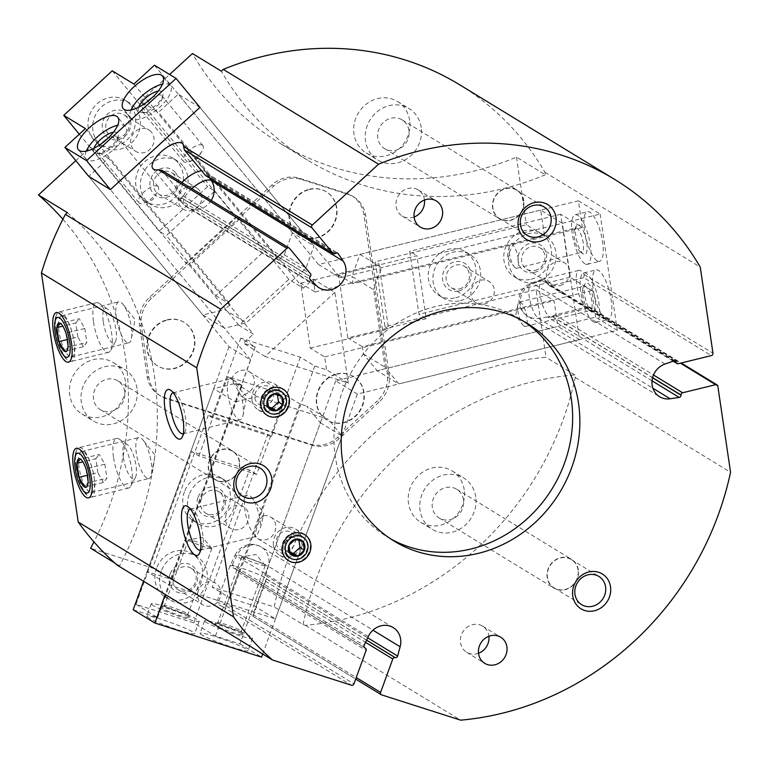 <?xml version="1.0" encoding="UTF-8"?>
<svg xmlns="http://www.w3.org/2000/svg" width="769" height="769" viewBox="0 0 769 769"><rect width="100%" height="100%" fill="white"/><g stroke="black" fill="none" stroke-linecap="round" stroke-linejoin="round"><path stroke-width="0.58" stroke-dasharray="3.85 2.88" d="M579.538 339.638L357.364 394.093L335.697 380.866L557.871 326.412L579.538 339.638L562.36 223.308L540.694 210.072L544.481 235.766L526.429 224.74L375.397 261.758L384.99 326.71L536.022 289.692L546 357.287A296.027 269.39 -58.6 0 0 274.168 606.952L212.177 587.131L267.862 434.293L208.293 415.241L211.898 417.442L271.467 436.494L267.862 434.293M334.871 292.364L265.103 356.441L348.261 383.029L334.871 292.364L313.204 279.128L303.313 288.221L288.865 279.397L238.89 325.297L253.328 334.121L108.516 158.222L88.752 176.38L229.008 346.742L250.675 359.979L110.419 189.607L224.51 328.19L246.311 322.845L305.985 268.045L314.021 245.984L199.93 107.391L178.254 94.164L158.491 112.322L140.439 101.297L235.785 217.108L185.81 263.017L90.454 147.196L75.804 160.654M379.002 402.11L339.379 438.503A29.607 26.944 -58.6 0 1 312.003 445.213L166.229 398.592A29.607 26.944 -58.6 0 1 160.894 396.15A29.607 26.944 -58.6 0 1 148.946 377.598L141.342 326.104A29.607 26.944 -58.6 0 1 151.435 298.401L273.745 186.069A29.607 26.944 -58.6 0 1 301.112 179.36L348.338 194.461A29.607 26.944 -58.6 0 1 353.673 196.902A29.607 26.944 -58.6 0 1 365.621 215.455L389.095 374.407A29.607 26.944 -58.6 0 1 379.002 402.11L377.195 401.005L337.572 437.398A29.607 26.944 -58.6 0 1 310.205 444.107L164.422 397.486A29.607 26.944 -58.6 0 1 159.087 395.045A29.607 26.944 -58.6 0 1 147.139 376.493L139.535 324.999A29.607 26.944 -58.6 0 1 149.628 297.295L271.938 184.964A29.607 26.944 -58.6 0 1 299.314 178.254L346.531 193.355A29.607 26.944 -58.6 0 1 351.866 195.797A29.607 26.944 -58.6 0 1 363.814 214.349L387.288 373.301A29.607 26.944 -58.6 0 1 377.195 401.005M208.293 415.241L152.608 568.08L90.617 548.259M62.885 219.242A296.027 269.39 -58.6 0 1 93.933 541.895M140.439 101.297L169.622 74.487M459.516 84.686A296.027 269.39 -58.6 0 1 544.961 172.266L545.336 174.784L516.451 157.145A296.027 269.39 -58.6 0 1 278.686 142.476A296.027 269.39 -58.6 0 1 192.442 53.522M516.451 157.145L526.429 224.74M348.261 383.029L326.594 369.802L314.8 366.034L300.352 357.21L240.784 338.158L255.231 346.982L170.67 579.105L147.11 571.569L168.776 584.805L275.465 618.92L253.789 605.693L230.229 598.157L212.177 587.131M303.053 624.601A296.027 269.39 -58.6 0 1 574.895 374.926L575.26 377.454A296.027 269.39 -58.6 0 1 305.37 625.341L303.053 624.601L274.168 606.952M305.37 625.341L460.66 720.159M364.833 647.863L235.9 569.137L238.505 572.54L226.326 605.972L222.702 606.616A19.398 1.74 -160 0 1 216.531 602.944A19.398 1.74 -160 0 1 235.352 607.943A19.398 1.74 -160 0 1 252.982 616.219A19.398 1.74 -160 0 1 252.934 616.286L355.682 679.085M67.345 212.6A296.027 269.39 -58.6 0 1 119.512 565.897L117.196 565.157M119.512 565.897L114.754 562.995M170.67 579.105L152.608 568.08M313.204 279.128L315.098 291.989L300.66 283.175L310.253 348.126L324.691 356.941L326.594 369.802M384.99 326.71L388.595 328.921L379.002 263.969L375.397 261.758M544.961 172.266L700.251 267.083M652.035 380.838L547.403 316.943L550.642 317.174L555.016 314.867L588.054 306.764L589.083 307.542A19.398 5.931 76.2 0 1 588.208 308.023A19.398 5.931 76.2 0 1 577.827 290.605A19.398 5.931 76.2 0 1 578.97 270.352A19.398 5.931 76.2 0 1 584.219 274.581L583.767 277.686L711.363 355.595M575.26 377.454L730.55 472.272M574.895 374.926L546 357.287M536.022 289.692L554.074 300.717L557.871 326.412M231.546 379.425L232.238 379.117C234.708 383.491 238.88 388.528 244.763 394.228A12.554 11.42 121.4 0 0 254.27 379.559A12.554 11.42 121.4 0 0 249.204 371.687A12.554 11.42 121.4 0 0 231.546 379.425L241.149 395.862A21.099 6.45 76.2 0 1 243.023 415.433A21.099 6.45 76.2 0 1 240.389 419.749A21.099 6.45 76.2 0 1 238.323 419.297A21.099 6.45 76.2 0 1 228.422 397.727A21.099 6.45 76.2 0 1 230.344 378.761A21.099 6.45 76.2 0 1 232.238 379.117M285.789 398.803A12.554 11.42 121.4 0 0 280.723 390.94A12.554 11.42 121.4 0 0 264.44 395.699A12.554 11.42 121.4 0 0 267.641 412.367A12.554 11.42 121.4 0 0 280.474 411.415A12.554 11.42 121.4 0 0 285.789 398.803M244.763 394.228L242.158 396.804L241.149 395.862M262.719 515.816C258.48 521.372 256.019 527.938 255.337 535.522L254.645 535.839A12.554 11.42 121.4 0 0 257.596 538.531A12.554 11.42 121.4 0 0 270.419 537.579A12.554 11.42 121.4 0 0 275.735 524.967A12.554 11.42 121.4 0 0 270.669 517.104A12.554 11.42 121.4 0 0 262.719 515.816L263.113 516.778L260.576 527.409L256.279 536.426L254.645 535.839M307.264 544.221A12.554 11.42 121.4 0 0 302.198 536.358A12.554 11.42 121.4 0 0 285.914 541.116A12.554 11.42 121.4 0 0 289.115 557.775A12.554 11.42 121.4 0 0 301.948 556.833A12.554 11.42 121.4 0 0 307.264 544.221M211.244 200.459A18.369 16.716 -58.6 0 1 207.736 204.717A18.369 16.716 -58.6 0 1 187.434 207.37A18.369 16.716 -58.6 0 1 184.627 205.169L178.331 198.911L181.446 197.969L310.186 276.59M161.557 170.112L182.887 195.855L181.446 197.969M206.794 174.784A19.398 7.671 -39.5 0 0 206.207 172.371L206.784 174.88L205.265 175.294M364.544 647.642L236.948 569.704M364.65 647.738L236.285 569.348L232.373 564.898L364.189 645.383M232.373 564.898L236.448 556.093A18.369 16.716 -58.6 0 1 258.076 545.577A18.369 16.716 -58.6 0 1 261.383 547.095A18.369 16.716 -58.6 0 1 268.323 566.292L265.805 575.587L266.507 579.019L366.611 640.144M236.439 569.435A19.398 1.74 -160 0 1 230.104 565.686A19.398 1.74 -160 0 1 248.925 570.694A19.398 1.74 -160 0 1 266.555 578.951L366.582 640.202M381.684 694.897L252.934 616.286L253.001 614.508L265.18 581.076L266.468 579.067M589.15 306.812L589.083 307.542L717.833 386.163M547.403 316.943L538.338 318.289A18.369 16.716 -58.6 0 1 527.755 316.213A18.369 16.716 -58.6 0 1 520.344 304.697A18.369 16.716 -58.6 0 1 533.205 283.54L542.02 280.493L545.327 281.704L547.393 283.607L674.019 360.93M583.767 277.686L550.729 285.78L549.124 285.424L547.393 283.607M108.516 158.222L90.454 147.196M125.424 381.405A30.116 27.405 121.4 0 0 113.264 362.535A30.116 27.405 121.4 0 0 74.189 373.955A30.116 27.405 121.4 0 0 81.879 413.933A30.116 27.405 121.4 0 0 112.659 411.655A30.116 27.405 121.4 0 0 125.424 381.405M545.336 174.784A296.027 269.39 -58.6 0 1 307.581 160.115A296.027 269.39 -58.6 0 1 221.337 71.171M409.656 120.377A30.116 27.405 121.4 0 0 397.506 101.498A30.116 27.405 121.4 0 0 358.421 112.918A30.116 27.405 121.4 0 0 366.121 152.896A30.116 27.405 121.4 0 0 396.891 150.628A30.116 27.405 121.4 0 0 409.656 120.377M464.197 489.728A30.116 27.405 121.4 0 0 452.047 470.859A30.116 27.405 121.4 0 0 412.963 482.278A30.116 27.405 121.4 0 0 420.662 522.257A30.116 27.405 121.4 0 0 451.432 519.979A30.116 27.405 121.4 0 0 464.197 489.728M136.978 388.46A30.116 27.405 121.4 0 0 124.818 369.591A30.116 27.405 121.4 0 0 85.744 381.011A30.116 27.405 121.4 0 0 93.434 420.989A30.116 27.405 121.4 0 0 124.213 418.711A30.116 27.405 121.4 0 0 136.978 388.46M124.703 391.469A16.841 15.332 121.4 0 0 117.907 380.915A16.841 15.332 121.4 0 0 96.048 387.297A16.841 15.332 121.4 0 0 100.355 409.666A16.841 15.332 121.4 0 0 117.57 408.387A16.841 15.332 121.4 0 0 124.703 391.469M239.543 461.592A16.841 15.332 121.4 0 0 232.747 451.038A16.841 15.332 121.4 0 0 210.889 457.42A16.841 15.332 121.4 0 0 215.195 479.789A16.841 15.332 121.4 0 0 232.401 478.51A16.841 15.332 121.4 0 0 239.543 461.592M239.274 461.66A16.543 15.063 121.4 0 0 232.594 451.288A16.543 15.063 121.4 0 0 211.119 457.565A16.543 15.063 121.4 0 0 215.349 479.539A16.543 15.063 121.4 0 0 232.257 478.289A16.543 15.063 121.4 0 0 239.274 461.66M421.21 127.433A30.116 27.405 121.4 0 0 409.06 108.554A30.116 27.405 121.4 0 0 369.976 119.974A30.116 27.405 121.4 0 0 377.675 159.962A30.116 27.405 121.4 0 0 408.454 157.683A30.116 27.405 121.4 0 0 421.21 127.433M408.945 130.442A16.841 15.332 121.4 0 0 402.139 119.877A16.841 15.332 121.4 0 0 380.28 126.27A16.841 15.332 121.4 0 0 384.587 148.628A16.841 15.332 121.4 0 0 401.803 147.36A16.841 15.332 121.4 0 0 408.945 130.442M523.785 200.565A16.841 15.332 121.4 0 0 516.979 190.001A16.841 15.332 121.4 0 0 495.121 196.393A16.841 15.332 121.4 0 0 499.427 218.752A16.841 15.332 121.4 0 0 516.643 217.483A16.841 15.332 121.4 0 0 523.785 200.565M523.506 200.632A16.543 15.063 121.4 0 0 516.826 190.26A16.543 15.063 121.4 0 0 495.351 196.537A16.543 15.063 121.4 0 0 499.581 218.502A16.543 15.063 121.4 0 0 516.489 217.252A16.543 15.063 121.4 0 0 523.506 200.632M475.751 496.784A30.116 27.405 121.4 0 0 463.601 477.914A30.116 27.405 121.4 0 0 424.517 489.334A30.116 27.405 121.4 0 0 432.216 529.312A30.116 27.405 121.4 0 0 462.996 527.034A30.116 27.405 121.4 0 0 475.751 496.784M463.486 499.792A16.841 15.332 121.4 0 0 456.68 489.238A16.841 15.332 121.4 0 0 434.821 495.621A16.841 15.332 121.4 0 0 439.128 517.989A16.841 15.332 121.4 0 0 456.344 516.71A16.841 15.332 121.4 0 0 463.486 499.792M578.326 569.916A16.841 15.332 121.4 0 0 571.521 559.361A16.841 15.332 121.4 0 0 549.662 565.744A16.841 15.332 121.4 0 0 553.968 588.112A16.841 15.332 121.4 0 0 571.184 586.834A16.841 15.332 121.4 0 0 578.326 569.916M578.048 569.983A16.543 15.063 121.4 0 0 571.367 559.611A16.543 15.063 121.4 0 0 549.893 565.888A16.543 15.063 121.4 0 0 554.122 587.862A16.543 15.063 121.4 0 0 571.031 586.603A16.543 15.063 121.4 0 0 578.048 569.983M552.325 316.511A19.398 5.931 76.2 0 1 551.392 317.049A19.398 5.931 76.2 0 1 551.219 317.088A19.398 5.931 76.2 0 1 541.011 299.622A19.398 5.931 76.2 0 1 541.991 279.426A19.398 5.931 76.2 0 1 542.155 279.378A19.398 5.931 76.2 0 1 547.49 283.742M368.264 636.578L236.448 556.093A18.293 1.644 -160 0 1 235.199 554.92L230.114 565.676A19.398 1.74 -160 0 1 230.114 565.676L216.531 602.944M252.982 616.219L266.555 578.961A19.398 1.74 -160 0 1 266.555 578.961A19.398 1.74 -160 0 1 266.487 579.047M206.207 172.371A19.398 7.671 -39.5 0 0 206.025 172.121A19.398 7.671 -39.5 0 0 201.574 170.814M181.888 182.532A19.398 7.671 -39.5 0 0 176.082 196.777A19.398 7.671 -39.5 0 0 176.284 196.999A19.398 7.671 -39.5 0 0 181.58 197.941M414.097 217.021A15.313 13.938 -58.6 0 1 402.283 216.07A15.313 13.938 -58.6 0 1 396.285 200.969A15.313 13.938 -58.6 0 1 408.118 188.463A15.313 13.938 -58.6 0 1 418.24 189.933A15.313 13.938 -58.6 0 1 424.488 200.007M478.52 653.266A15.313 13.938 -58.6 0 1 466.706 652.314A15.313 13.938 -58.6 0 1 460.708 637.213A15.313 13.938 -58.6 0 1 472.541 624.707A15.313 13.938 -58.6 0 1 482.663 626.177A15.313 13.938 -58.6 0 1 488.901 636.251M190.433 509.097A21.099 6.45 76.2 0 1 192.529 509.722A21.099 6.45 76.2 0 1 201.536 528.092A21.099 6.45 76.2 0 1 202.045 548.537A21.099 6.45 76.2 0 1 200.478 550.066M255.337 535.522A21.099 6.45 76.2 0 1 245.561 513.836A21.099 6.45 76.2 0 1 247.522 495.101A21.099 6.45 76.2 0 1 249.589 495.553A21.099 6.45 76.2 0 1 251.857 497.706A21.099 6.45 76.2 0 1 260.576 527.409M173.256 392.767A21.099 6.45 76.2 0 1 175.351 393.392A21.099 6.45 76.2 0 1 184.358 411.761A21.099 6.45 76.2 0 1 184.868 432.207A21.099 6.45 76.2 0 1 183.301 433.735M69.479 356.383A21.099 6.45 76.2 0 1 59.578 334.813A21.099 6.45 76.2 0 1 61.501 315.848A21.099 6.45 76.2 0 1 63.779 316.444A21.099 6.45 76.2 0 1 72.786 334.803A21.099 6.45 76.2 0 1 73.286 355.259A21.099 6.45 76.2 0 1 71.546 356.835A21.099 6.45 76.2 0 1 69.479 356.383M126.75 342.34A21.099 6.45 76.2 0 1 116.85 320.779A21.099 6.45 76.2 0 1 118.772 301.813A21.099 6.45 76.2 0 1 120.829 302.265A21.099 6.45 76.2 0 1 123.098 304.418A21.099 6.45 76.2 0 1 131.451 338.485A21.099 6.45 76.2 0 1 128.817 342.801A21.099 6.45 76.2 0 1 126.75 342.34M89.521 492.102A21.099 6.45 76.2 0 1 79.62 470.532A21.099 6.45 76.2 0 1 81.543 451.576A21.099 6.45 76.2 0 1 83.821 452.162A21.099 6.45 76.2 0 1 92.828 470.532A21.099 6.45 76.2 0 1 93.328 490.978A21.099 6.45 76.2 0 1 91.588 492.554A21.099 6.45 76.2 0 1 89.521 492.102M146.792 478.068A21.099 6.45 76.2 0 1 136.892 456.498A21.099 6.45 76.2 0 1 138.814 437.532A21.099 6.45 76.2 0 1 140.871 437.984A21.099 6.45 76.2 0 1 143.14 440.137A21.099 6.45 76.2 0 1 151.493 474.204A21.099 6.45 76.2 0 1 148.859 478.52A21.099 6.45 76.2 0 1 146.792 478.068M390.469 538.771A127.596 116.119 -58.6 0 1 386.817 536.637A127.596 116.119 -58.6 0 1 336.851 410.79A127.596 116.119 -58.6 0 1 435.417 306.562A127.596 116.119 -58.6 0 1 519.806 318.837A127.596 116.119 -58.6 0 1 523.372 321.115M357.364 394.093L275.465 618.92M250.675 359.979L168.776 584.805M540.694 210.072L318.52 264.536L340.186 277.763L199.93 107.391M340.186 277.763L562.36 223.308M318.52 264.536L178.254 94.164M303.313 288.221L158.491 112.322M315.098 291.989L544.481 235.766M300.66 283.175L379.002 263.969M324.691 356.941L554.074 300.717M310.253 348.126L388.595 328.921M314.8 366.034L230.229 598.157M335.697 380.866L253.789 605.693M288.865 279.397L239.399 219.319L235.785 217.108M238.89 325.297L189.424 265.218L185.81 263.017M229.008 346.742L147.11 571.569M255.231 346.982L243.437 343.205L253.328 334.121M239.399 219.319L189.424 265.218M265.103 356.441L243.437 343.205M300.352 357.21L271.467 436.494M240.784 338.158L211.898 417.442M336.524 373.974A25.521 23.224 -58.6 0 1 353.404 376.435A25.521 23.224 -58.6 0 1 359.921 410.31A25.521 23.224 -58.6 0 1 326.806 419.989A25.521 23.224 -58.6 0 1 316.809 394.824A25.521 23.224 -58.6 0 1 336.524 373.974M309.253 189.27A25.521 23.224 -58.6 0 1 326.133 191.731A25.521 23.224 -58.6 0 1 332.65 225.615A25.521 23.224 -58.6 0 1 299.526 235.285A25.521 23.224 -58.6 0 1 289.538 210.12A25.521 23.224 -58.6 0 1 309.253 189.27M167.133 319.798A25.521 23.224 -58.6 0 1 184.012 322.259A25.521 23.224 -58.6 0 1 190.529 356.143A25.521 23.224 -58.6 0 1 157.414 365.813A25.521 23.224 -58.6 0 1 147.417 340.648A25.521 23.224 -58.6 0 1 167.133 319.798M167.498 320.019A25.521 23.224 -58.6 0 1 184.377 322.48A25.521 23.224 -58.6 0 1 190.895 356.364A25.521 23.224 -58.6 0 1 157.78 366.034A25.521 23.224 -58.6 0 1 147.783 340.869A25.521 23.224 -58.6 0 1 167.498 320.019M309.609 189.491A25.521 23.224 -58.6 0 1 326.489 191.952A25.521 23.224 -58.6 0 1 333.015 225.836A25.521 23.224 -58.6 0 1 299.891 235.506A25.521 23.224 -58.6 0 1 289.894 210.341A25.521 23.224 -58.6 0 1 309.609 189.491M336.889 374.195A25.521 23.224 -58.6 0 1 353.769 376.656A25.521 23.224 -58.6 0 1 360.286 410.531A25.521 23.224 -58.6 0 1 327.161 420.21A25.521 23.224 -58.6 0 1 317.174 395.045A25.521 23.224 -58.6 0 1 336.889 374.195M595.629 317.155L591.688 290.49L570.021 277.263L560.716 214.253L582.383 227.48L578.451 200.824L359.969 254.376L351.933 276.436L373.599 289.663L385.048 367.217L398.813 383.933L617.296 330.382L595.629 317.155L377.146 370.706L398.813 383.933M582.383 227.48L353 283.703L351.933 276.436M359.969 254.376L381.635 267.602L373.599 289.663M578.451 200.824L600.118 214.051L381.635 267.602M600.118 214.051L617.296 330.382M591.688 290.49L362.305 346.723L363.381 353.99L377.146 370.706M426.209 318.693L347.867 337.899L338.562 274.889L416.904 255.683L426.209 318.693L418.99 314.281L409.685 251.271L416.904 255.683M570.021 277.263L418.99 314.281M362.305 346.723L347.867 337.899M338.562 274.889L353 283.703M560.716 214.253L409.685 251.271M363.381 353.99L385.048 367.217M455.671 297.757A25.521 23.224 121.4 0 0 475.386 276.907A25.521 23.224 121.4 0 0 465.399 251.742A25.521 23.224 121.4 0 0 432.274 261.422A25.521 23.224 121.4 0 0 438.801 295.306A25.521 23.224 121.4 0 0 455.671 297.757M531.187 279.243A25.521 23.224 121.4 0 0 550.902 258.403A25.521 23.224 121.4 0 0 540.915 233.228A25.521 23.224 121.4 0 0 507.79 242.908A25.521 23.224 121.4 0 0 514.317 276.792A25.521 23.224 121.4 0 0 531.187 279.243M597.157 260.758A25.521 7.805 76.2 0 1 585.18 234.67A25.521 7.805 76.2 0 1 587.506 211.735A25.521 7.805 76.2 0 1 601.156 234.66A25.521 7.805 76.2 0 1 599.657 261.306A25.521 7.805 76.2 0 1 597.157 260.758M605.741 318.924A25.521 7.805 76.2 0 1 593.774 292.835A25.521 7.805 76.2 0 1 596.09 269.9A25.521 7.805 76.2 0 1 609.74 292.826A25.521 7.805 76.2 0 1 608.241 319.471A25.521 7.805 76.2 0 1 605.741 318.924M524.16 326.152A12.554 3.835 76.2 0 1 522.814 324.874A12.554 3.835 76.2 0 1 517.845 304.611A12.554 3.835 76.2 0 1 519.411 302.044A12.554 3.835 76.2 0 1 526.131 313.319A12.554 3.835 76.2 0 1 525.39 326.431A12.554 3.835 76.2 0 1 524.16 326.152M589.102 310.234A12.554 3.835 76.2 0 1 588.977 310.157A12.554 3.835 76.2 0 1 583.613 299.228A12.554 3.835 76.2 0 1 583.315 287.068A12.554 3.835 76.2 0 1 584.353 286.126A12.554 3.835 76.2 0 1 591.073 297.401A12.554 3.835 76.2 0 1 590.332 310.513A12.554 3.835 76.2 0 1 589.102 310.234M592.043 312.233A15.313 4.681 76.2 0 1 591.89 312.137A15.313 4.681 76.2 0 1 585.353 298.805A15.313 4.681 76.2 0 1 584.988 283.963A15.313 4.681 76.2 0 1 594.389 296.363A15.313 4.681 76.2 0 1 592.043 312.233M593.476 321.932A25.521 7.805 76.2 0 1 581.499 295.844A25.521 7.805 76.2 0 1 583.825 272.908A25.521 7.805 76.2 0 1 597.475 295.834A25.521 7.805 76.2 0 1 595.975 322.48A25.521 7.805 76.2 0 1 593.476 321.932M515.576 267.987A12.554 3.835 76.2 0 1 514.221 266.708A12.554 3.835 76.2 0 1 509.261 246.445A12.554 3.835 76.2 0 1 510.827 243.879A12.554 3.835 76.2 0 1 517.537 255.154A12.554 3.835 76.2 0 1 516.797 268.256A12.554 3.835 76.2 0 1 515.576 267.987M580.508 252.069A12.554 3.835 76.2 0 1 580.384 251.992A12.554 3.835 76.2 0 1 575.029 241.062A12.554 3.835 76.2 0 1 574.731 228.902A12.554 3.835 76.2 0 1 575.77 227.96A12.554 3.835 76.2 0 1 582.479 239.236A12.554 3.835 76.2 0 1 581.739 252.338A12.554 3.835 76.2 0 1 580.508 252.069M583.45 254.068A15.313 4.681 76.2 0 1 583.296 253.972A15.313 4.681 76.2 0 1 576.76 240.639A15.313 4.681 76.2 0 1 576.394 225.798A15.313 4.681 76.2 0 1 585.805 238.198A15.313 4.681 76.2 0 1 583.45 254.068M584.882 263.767A25.521 7.805 76.2 0 1 572.915 237.679A25.521 7.805 76.2 0 1 575.231 214.743A25.521 7.805 76.2 0 1 588.881 237.669A25.521 7.805 76.2 0 1 587.381 264.315A25.521 7.805 76.2 0 1 584.882 263.767M535.887 282.117A25.521 23.224 121.4 0 0 555.603 261.268A25.521 23.224 121.4 0 0 545.606 236.102A25.521 23.224 121.4 0 0 512.49 245.772A25.521 23.224 121.4 0 0 519.008 279.656A25.521 23.224 121.4 0 0 535.887 282.117M534.455 272.418A15.313 13.938 121.4 0 0 543.5 247.599A15.313 13.938 121.4 0 0 518.969 253.616A15.313 13.938 121.4 0 0 534.455 272.418M535.041 270.39A12.554 11.42 121.4 0 0 544.74 260.143A12.554 11.42 121.4 0 0 539.828 247.762A12.554 11.42 121.4 0 0 523.535 252.52A12.554 11.42 121.4 0 0 526.746 269.188A12.554 11.42 121.4 0 0 535.041 270.39M559.89 285.568A12.554 11.42 121.4 0 0 569.579 275.312A12.554 11.42 121.4 0 0 564.667 262.931A12.554 11.42 121.4 0 0 556.371 261.729A12.554 11.42 121.4 0 0 546.672 271.976A12.554 11.42 121.4 0 0 551.584 284.357A12.554 11.42 121.4 0 0 559.89 285.568M460.371 300.621A25.521 23.224 121.4 0 0 480.087 279.781A25.521 23.224 121.4 0 0 470.09 254.606A25.521 23.224 121.4 0 0 436.965 264.286A25.521 23.224 121.4 0 0 443.492 298.17A25.521 23.224 121.4 0 0 460.371 300.621M458.939 290.932A15.313 13.938 121.4 0 0 467.975 266.112A15.313 13.938 121.4 0 0 443.453 272.12A15.313 13.938 121.4 0 0 458.939 290.932M459.526 288.904A12.554 11.42 121.4 0 0 469.225 278.647A12.554 11.42 121.4 0 0 464.303 266.276A12.554 11.42 121.4 0 0 448.019 271.034A12.554 11.42 121.4 0 0 451.23 287.693A12.554 11.42 121.4 0 0 459.526 288.904M484.374 304.072A12.554 11.42 121.4 0 0 494.063 293.825A12.554 11.42 121.4 0 0 489.151 281.444A12.554 11.42 121.4 0 0 480.856 280.233A12.554 11.42 121.4 0 0 471.157 290.49A12.554 11.42 121.4 0 0 476.069 302.871A12.554 11.42 121.4 0 0 484.374 304.072M88.752 176.38L202.843 314.963L224.644 309.619L246.311 322.845M85.426 128.577L230.239 304.476L224.644 309.619M202.843 314.963L224.51 328.19M154.415 65.211L292.355 232.747L314.021 245.984M133.912 84.052L278.724 259.951L284.319 254.808L292.355 232.747M214.811 191.048L264.276 251.127L215.791 295.661L166.335 235.583L214.811 191.048L207.592 186.636L159.106 231.171L166.335 235.583M112.236 70.815L207.592 186.636M278.724 259.951L264.276 251.127M215.791 295.661L230.239 304.476M79.284 134.219L159.106 231.171M284.319 254.808L305.985 268.045M178.158 162.817A25.521 23.224 121.4 0 0 172.814 158.164A25.521 23.224 121.4 0 0 139.689 167.844A25.521 23.224 121.4 0 0 146.216 201.728A25.521 23.224 121.4 0 0 177.072 195.23A25.521 23.224 121.4 0 0 178.158 162.817M130.48 104.911A25.521 23.224 121.4 0 0 125.136 100.258A25.521 23.224 121.4 0 0 92.011 109.938A25.521 23.224 121.4 0 0 98.538 143.822A25.521 23.224 121.4 0 0 129.403 137.315A25.521 23.224 121.4 0 0 130.48 104.911M202.401 145.12A12.554 4.96 -39.5 0 0 189.434 150.263A12.554 4.96 -39.5 0 0 183.541 161.519A12.554 4.96 -39.5 0 0 189.126 161.721A12.554 4.96 -39.5 0 0 202.045 151.08A12.554 4.96 -39.5 0 0 202.92 145.572A12.554 4.96 -39.5 0 0 202.401 145.12M146.379 102.421A12.554 4.96 -39.5 0 0 142.544 111.726A12.554 4.96 -39.5 0 0 144.851 112.591A12.554 4.96 -39.5 0 0 155.386 107.573A12.554 4.96 -39.5 0 0 162.336 98.192A12.554 4.96 -39.5 0 0 161.923 95.769A12.554 4.96 -39.5 0 0 161.403 95.327A12.554 4.96 -39.5 0 0 152.06 97.75M138.699 107.17A15.313 6.056 -39.5 0 0 141.611 112.582A15.313 6.056 -39.5 0 0 154.473 106.458A15.313 6.056 -39.5 0 0 162.951 95.01A15.313 6.056 -39.5 0 0 161.817 91.511A15.313 6.056 -39.5 0 0 158.193 91.117M131.047 110.005A25.521 10.084 -39.5 0 0 130.922 118.013A25.521 10.084 -39.5 0 0 157.039 109.573A25.521 10.084 -39.5 0 0 170.324 85.57A25.521 10.084 -39.5 0 0 169.276 84.657A25.521 10.084 -39.5 0 0 162.451 84.157M157.655 186.223A12.554 4.96 -39.5 0 0 144.678 191.375A12.554 4.96 -39.5 0 0 138.795 202.632A12.554 4.96 -39.5 0 0 144.37 202.824A12.554 4.96 -39.5 0 0 157.289 192.192A12.554 4.96 -39.5 0 0 158.164 186.675A12.554 4.96 -39.5 0 0 157.655 186.223M101.623 143.534A12.554 4.96 -39.5 0 0 97.788 152.829A12.554 4.96 -39.5 0 0 100.095 153.704A12.554 4.96 -39.5 0 0 110.63 148.686A12.554 4.96 -39.5 0 0 117.58 139.304A12.554 4.96 -39.5 0 0 117.167 136.872A12.554 4.96 -39.5 0 0 116.648 136.43A12.554 4.96 -39.5 0 0 107.304 138.853M93.943 148.282A15.313 6.056 -39.5 0 0 96.856 153.694A15.313 6.056 -39.5 0 0 109.717 147.571A15.313 6.056 -39.5 0 0 118.195 136.123A15.313 6.056 -39.5 0 0 117.061 132.614A15.313 6.056 -39.5 0 0 113.447 132.23M86.291 151.118A25.521 10.084 -39.5 0 0 86.166 159.116A25.521 10.084 -39.5 0 0 112.284 150.686A25.521 10.084 -39.5 0 0 125.568 126.674A25.521 10.084 -39.5 0 0 124.52 125.77A25.521 10.084 -39.5 0 0 117.695 125.26M135.181 107.775A25.521 23.224 121.4 0 0 129.826 103.123A25.521 23.224 121.4 0 0 96.711 112.803A25.521 23.224 121.4 0 0 103.229 146.687A25.521 23.224 121.4 0 0 134.094 140.179A25.521 23.224 121.4 0 0 135.181 107.775M127.721 114.629A15.313 13.938 121.4 0 0 103.19 120.637A15.313 13.938 121.4 0 0 118.676 139.449A15.313 13.938 121.4 0 0 127.721 114.629M126.674 117.08A12.554 11.42 121.4 0 0 124.049 114.792A12.554 11.42 121.4 0 0 107.756 119.551A12.554 11.42 121.4 0 0 110.967 136.209A12.554 11.42 121.4 0 0 126.145 133.018A12.554 11.42 121.4 0 0 126.674 117.08M151.522 132.249A12.554 11.42 121.4 0 0 148.888 129.961A12.554 11.42 121.4 0 0 133.71 133.162A12.554 11.42 121.4 0 0 133.181 149.099A12.554 11.42 121.4 0 0 135.805 151.387A12.554 11.42 121.4 0 0 150.993 148.186A12.554 11.42 121.4 0 0 151.522 132.249M182.859 165.691A25.521 23.224 121.4 0 0 177.504 161.038A25.521 23.224 121.4 0 0 144.389 170.708A25.521 23.224 121.4 0 0 150.907 204.592A25.521 23.224 121.4 0 0 181.772 198.094A25.521 23.224 121.4 0 0 182.859 165.691M175.399 172.535A15.313 13.938 121.4 0 0 150.868 178.552A15.313 13.938 121.4 0 0 166.354 197.354A15.313 13.938 121.4 0 0 175.399 172.535M174.352 174.986A12.554 11.42 121.4 0 0 171.727 172.698A12.554 11.42 121.4 0 0 155.434 177.456A12.554 11.42 121.4 0 0 158.645 194.124A12.554 11.42 121.4 0 0 173.823 190.923A12.554 11.42 121.4 0 0 174.352 174.986M199.2 190.154A12.554 11.42 121.4 0 0 196.566 187.867A12.554 11.42 121.4 0 0 181.388 191.068A12.554 11.42 121.4 0 0 180.859 207.005A12.554 11.42 121.4 0 0 183.483 209.293A12.554 11.42 121.4 0 0 198.662 206.092A12.554 11.42 121.4 0 0 199.2 190.154M133.181 609.779L157.635 617.603L135.969 604.367L193.759 622.852L215.426 636.078L239.87 643.903L320.423 422.806L306.658 406.09L328.325 419.316L257.202 396.573L235.401 401.918L165.239 594.495M215.426 636.078L299.987 403.956L306.658 406.09M320.423 422.806L342.09 436.033L328.325 419.316M262.681 653.996L342.09 436.033M239.87 643.903L261.537 657.13M143.572 581.268L213.734 388.681L235.401 401.918M157.635 617.603L242.197 385.471L235.535 383.347L213.734 388.681M198.873 455.94L227.759 376.656L285.549 395.131L256.663 474.425L198.873 455.94L191.644 451.528L249.435 470.013L256.663 474.425M135.969 604.367L191.644 451.528M242.197 385.471L227.759 376.656M285.549 395.131L299.987 403.956M193.759 622.852L249.435 470.013M235.535 383.347L257.202 396.573M184.397 491.872A25.521 23.224 121.4 0 0 193.327 520.757A25.521 23.224 121.4 0 0 226.442 511.087A25.521 23.224 121.4 0 0 219.924 477.203A25.521 23.224 121.4 0 0 184.397 491.872M156.559 568.291A25.521 23.224 121.4 0 0 165.479 597.177A25.521 23.224 121.4 0 0 198.604 587.506A25.521 23.224 121.4 0 0 192.077 553.622A25.521 23.224 121.4 0 0 156.559 568.291M201.805 634.877A25.521 2.288 -160 0 1 200.055 633.252A25.521 2.288 -160 0 1 224.817 639.837A25.521 2.288 -160 0 1 248.012 650.718A25.521 2.288 -160 0 1 228.249 645.902A25.521 2.288 -160 0 1 201.805 634.877M148.465 617.815A25.521 2.288 -160 0 1 146.716 616.19A25.521 2.288 -160 0 1 171.477 622.775A25.521 2.288 -160 0 1 194.672 633.666A25.521 2.288 -160 0 1 174.909 628.84A25.521 2.288 -160 0 1 148.465 617.815M189.164 540.713A12.554 1.125 -160 0 1 188.309 539.915A12.554 1.125 -160 0 1 188.511 539.8A12.554 1.125 -160 0 1 200.478 543.154A12.554 1.125 -160 0 1 211.802 548.287A12.554 1.125 -160 0 1 211.888 548.499A12.554 1.125 -160 0 1 202.17 546.134A12.554 1.125 -160 0 1 189.164 540.713M165.229 606.424A12.554 1.125 -160 0 1 164.364 605.626A12.554 1.125 -160 0 1 164.451 605.549A12.554 1.125 -160 0 1 176.543 608.865A12.554 1.125 -160 0 1 187.934 614.104A12.554 1.125 -160 0 1 187.953 614.22A12.554 1.125 -160 0 1 178.225 611.845A12.554 1.125 -160 0 1 165.229 606.424M161.875 608.241A15.313 1.375 -160 0 1 160.932 607.174A15.313 1.375 -160 0 1 175.688 611.22A15.313 1.375 -160 0 1 189.587 617.613A15.313 1.375 -160 0 1 178.379 615.075A15.313 1.375 -160 0 1 161.875 608.241M152.993 605.395A25.521 2.288 -160 0 1 151.233 603.771A25.521 2.288 -160 0 1 175.995 610.355A25.521 2.288 -160 0 1 199.19 621.246A25.521 2.288 -160 0 1 179.427 616.421A25.521 2.288 -160 0 1 152.993 605.395M242.514 557.775A12.554 1.125 -160 0 1 241.649 556.967A12.554 1.125 -160 0 1 241.851 556.862A12.554 1.125 -160 0 1 253.828 560.207A12.554 1.125 -160 0 1 265.151 565.35A12.554 1.125 -160 0 1 265.238 565.561A12.554 1.125 -160 0 1 255.51 563.196A12.554 1.125 -160 0 1 242.514 557.775M218.569 623.486A12.554 1.125 -160 0 1 217.704 622.688A12.554 1.125 -160 0 1 217.79 622.611A12.554 1.125 -160 0 1 229.883 625.928A12.554 1.125 -160 0 1 241.283 631.166A12.554 1.125 -160 0 1 241.293 631.282A12.554 1.125 -160 0 1 231.575 628.907A12.554 1.125 -160 0 1 218.569 623.486M215.224 625.303A15.313 1.375 -160 0 1 214.272 624.236A15.313 1.375 -160 0 1 229.027 628.283A15.313 1.375 -160 0 1 242.927 634.675A15.313 1.375 -160 0 1 231.719 632.137A15.313 1.375 -160 0 1 215.224 625.303M206.332 622.457A25.521 2.288 -160 0 1 204.583 620.833A25.521 2.288 -160 0 1 229.345 627.417A25.521 2.288 -160 0 1 252.54 638.299A25.521 2.288 -160 0 1 232.776 633.483A25.521 2.288 -160 0 1 206.332 622.457M161.25 571.156A25.521 23.224 121.4 0 0 170.18 600.051A25.521 23.224 121.4 0 0 203.295 590.371A25.521 23.224 121.4 0 0 196.777 556.487A25.521 23.224 121.4 0 0 161.25 571.156M170.141 574.001A15.313 13.938 121.4 0 0 185.627 592.812A15.313 13.938 121.4 0 0 194.663 567.993A15.313 13.938 121.4 0 0 170.141 574.001M173.525 575.366A12.554 11.42 121.4 0 0 177.908 589.573A12.554 11.42 121.4 0 0 194.201 584.815A12.554 11.42 121.4 0 0 190.991 568.147A12.554 11.42 121.4 0 0 173.525 575.366M198.364 590.534A12.554 11.42 121.4 0 0 202.756 604.742A12.554 11.42 121.4 0 0 220.232 597.532A12.554 11.42 121.4 0 0 215.839 583.325A12.554 11.42 121.4 0 0 198.364 590.534M189.087 494.736A25.521 23.224 121.4 0 0 198.018 523.622A25.521 23.224 121.4 0 0 231.133 513.952A25.521 23.224 121.4 0 0 224.615 480.067A25.521 23.224 121.4 0 0 189.087 494.736M197.979 497.581A15.313 13.938 121.4 0 0 213.465 516.384A15.313 13.938 121.4 0 0 222.51 491.574A15.313 13.938 121.4 0 0 197.979 497.581M201.363 498.946A12.554 11.42 121.4 0 0 205.756 513.154A12.554 11.42 121.4 0 0 222.039 508.396A12.554 11.42 121.4 0 0 218.838 491.727A12.554 11.42 121.4 0 0 201.363 498.946M226.211 514.115A12.554 11.42 121.4 0 0 230.594 528.322A12.554 11.42 121.4 0 0 248.07 521.113A12.554 11.42 121.4 0 0 243.677 506.906A12.554 11.42 121.4 0 0 226.211 514.115M104.834 464.197L106.901 478.193L103.421 482.432L84.542 487.056L88.022 482.817L85.955 468.83L82.85 461.756L80.409 459.074L99.288 454.45L104.834 464.197L85.955 468.83M87.82 484.364L88.022 482.817L106.901 478.193M123.357 457.642A17.86 5.46 -103.8 0 0 129.029 474.848A17.86 5.46 -103.8 0 0 135.402 477.511A17.86 5.46 -103.8 0 0 134.979 460.198A17.86 5.46 -103.8 0 0 127.346 444.645A17.86 5.46 -103.8 0 0 123.357 457.642M113.562 457.718A25.521 7.805 -103.8 0 0 128.673 488.017A25.521 7.805 -103.8 0 0 130.778 486.114A25.521 7.805 -103.8 0 0 130.172 461.371A25.521 7.805 -103.8 0 0 119.272 439.166A25.521 7.805 -103.8 0 0 116.523 438.445A25.521 7.805 -103.8 0 0 113.562 457.718M76.121 466.898A25.521 7.805 -103.8 0 0 85.984 494.044A25.521 7.805 -103.8 0 0 91.223 497.197A25.521 7.805 -103.8 0 0 92.722 470.551A25.521 7.805 -103.8 0 0 79.072 447.625A25.521 7.805 -103.8 0 0 75.891 452.845A25.521 7.805 -103.8 0 0 76.121 466.898M103.421 482.432L97.874 472.675L87.522 475.213M97.874 472.675L95.808 458.689L82.889 461.852M95.808 458.689L99.288 454.45M84.792 328.478L86.859 342.474L83.379 346.713L64.5 351.337L67.98 347.098L65.913 333.102L62.808 326.037L60.367 323.355L79.245 318.722L84.792 328.478L65.913 333.102M67.778 348.645L67.98 347.098L86.859 342.474M103.315 321.913A17.86 5.46 -103.8 0 0 108.987 339.119A17.86 5.46 -103.8 0 0 115.36 341.792A17.86 5.46 -103.8 0 0 114.937 324.48A17.86 5.46 -103.8 0 0 107.304 308.927A17.86 5.46 -103.8 0 0 103.315 321.913M93.52 322A25.521 7.805 -103.8 0 0 108.631 352.298A25.521 7.805 -103.8 0 0 110.736 350.385A25.521 7.805 -103.8 0 0 110.13 325.652A25.521 7.805 -103.8 0 0 99.23 303.438A25.521 7.805 -103.8 0 0 96.481 302.726A25.521 7.805 -103.8 0 0 93.52 322M56.079 331.179A25.521 7.805 -103.8 0 0 65.942 358.325A25.521 7.805 -103.8 0 0 71.181 361.478A25.521 7.805 -103.8 0 0 72.68 334.832A25.521 7.805 -103.8 0 0 59.03 311.906A25.521 7.805 -103.8 0 0 55.849 317.126A25.521 7.805 -103.8 0 0 56.079 331.179M83.379 346.713L77.832 336.957L67.48 339.494M77.832 336.957L75.766 322.961L62.847 326.133M75.766 322.961L79.245 318.722M276.359 543.366A10.208 9.286 121.4 0 0 291.759 548.287A10.208 9.286 121.4 0 0 289.279 531.494A10.208 9.286 121.4 0 0 276.359 543.366M273.447 545.625A15.313 13.938 121.4 0 0 279.628 555.218A15.313 13.938 121.4 0 0 299.497 549.412A15.313 13.938 121.4 0 0 295.584 529.082A15.313 13.938 121.4 0 0 279.935 530.235A15.313 13.938 121.4 0 0 273.447 545.625M281.839 550.748A15.313 13.938 121.4 0 0 288.019 560.341A15.313 13.938 121.4 0 0 307.888 554.536A15.313 13.938 121.4 0 0 303.976 534.205A15.313 13.938 121.4 0 0 288.327 535.359A15.313 13.938 121.4 0 0 281.839 550.748M289.865 552.238L285.837 550.95L290.173 553.593M285.837 550.95L284.597 542.558L288.933 545.202M284.597 542.558L291.057 536.618L295.392 539.271M291.057 536.618L298.757 539.088L303.092 541.732M298.757 539.088L298.949 540.338M254.885 397.948A10.208 9.286 121.4 0 0 270.284 402.869A10.208 9.286 121.4 0 0 267.804 386.076A10.208 9.286 121.4 0 0 254.885 397.948M251.972 400.207A15.313 13.938 121.4 0 0 258.153 409.8A15.313 13.938 121.4 0 0 278.022 403.994A15.313 13.938 121.4 0 0 274.11 383.664A15.313 13.938 121.4 0 0 258.461 384.827A15.313 13.938 121.4 0 0 251.972 400.207M260.364 405.33A15.313 13.938 121.4 0 0 266.545 414.924A15.313 13.938 121.4 0 0 286.414 409.118A15.313 13.938 121.4 0 0 282.502 388.787A15.313 13.938 121.4 0 0 266.853 389.95A15.313 13.938 121.4 0 0 260.364 405.33M268.4 406.82L264.373 405.532L268.698 408.185M264.373 405.532L263.133 397.14L267.458 399.784M263.133 397.14L269.592 391.21L273.918 393.853M269.592 391.21L277.292 393.67L281.617 396.314M277.292 393.67L277.474 394.92M222.702 606.616L351.452 685.237M584.219 274.581L712.969 353.202M178.331 198.911L310.147 279.397M182.887 195.855L310.484 273.764M181.715 197.912L310.32 276.446M162.028 170.516L289.625 248.435M206.784 174.88L335.399 253.414M209.706 178.12L206.38 173.15L336.957 252.886M206.803 174.678L335.553 253.299M226.326 605.972L353.932 683.891M238.505 572.54L366.111 650.459M265.805 575.587L367.697 637.799M265.18 581.076L365.583 642.375M253.001 614.508L356.239 677.547M588.054 306.764L680.44 363.179M555.016 314.867L653.496 374.993M552.392 316.463L652.593 377.646M552.257 316.568L652.554 377.81M542.02 280.493L547.576 283.876M550.729 285.78L678.325 363.699M665.022 364.025L533.205 283.54A18.293 5.594 76.2 0 0 531.254 283.184A18.293 5.594 76.2 0 0 529.803 299.852A18.293 5.594 76.2 0 0 538.338 318.289L652.891 388.239M393.199 627.581L261.383 547.095A18.369 18.369 0 0 0 235.199 554.92A18.293 1.644 -160 0 1 249.435 558.409A18.293 1.644 -160 0 1 268.323 566.292L372.955 630.176M191.865 188.626A18.293 7.229 -39.5 0 0 184.07 204.727A18.293 7.229 -39.5 0 0 184.627 205.169L316.444 285.655M337.572 437.398L339.379 438.503M310.205 444.107L312.003 445.213M164.422 397.486L166.229 398.592M147.139 376.493L148.946 377.598M139.535 324.999L141.342 326.104M149.628 297.295L151.435 298.401M271.938 184.964L273.745 186.069M299.314 178.254L301.112 179.36M346.531 193.355L348.338 194.461M363.814 214.349L365.621 215.455M387.288 373.301L389.095 374.407M242.158 396.804L267.641 412.367M249.204 371.687L280.723 390.94M257.596 538.531L289.115 557.775M270.669 517.104L302.198 536.358M206.707 173.169L337.658 253.126M236.939 569.714L364.496 647.594M589.15 306.802L681.18 362.997M545.308 281.723L675.355 361.132M549.114 285.424L673.202 361.199M307.581 160.115L278.686 142.476M81.879 413.933L93.434 420.989M113.264 362.535L124.818 369.591M100.355 409.666L215.195 479.789M117.907 380.915L232.747 451.038M215.349 479.539L242.869 496.341M232.594 451.288L260.114 468.1M366.121 152.896L377.675 159.962M397.506 101.498L409.06 108.554M384.587 148.628L499.427 218.752M402.139 119.877L516.979 190.001M499.581 218.502L527.101 235.304M516.826 190.26L544.346 207.063M420.662 522.257L432.216 529.312M452.047 470.859L463.601 477.914M439.128 517.989L553.968 588.112M456.68 489.238L571.521 559.361M554.122 587.862L581.643 604.665M571.367 559.611L598.888 576.423M541.991 279.426L531.254 283.184A18.369 18.369 0 0 0 527.755 316.213L659.571 396.698M176.284 196.999L184.07 204.727A18.369 18.369 0 0 0 187.434 207.37L319.25 287.856M550.642 317.164L551.219 317.088M551.392 317.049L588.208 308.023M542.155 279.378L578.97 270.352M206.025 172.121L182.782 143.89M176.082 196.777L152.839 168.546M402.283 216.07L420.345 227.095M418.24 189.933L436.302 200.959M466.706 652.314L484.758 663.339M482.663 626.177L500.715 637.203M192.529 509.722L187.867 506.56M202.045 548.537L199.373 553.507M200.296 550.123L256.269 536.397M190.251 509.136L247.522 495.101M263.065 516.768L263.815 512.827L251.857 497.706M175.351 393.392L170.689 390.229M184.868 432.207L182.195 437.177M183.118 433.783L240.389 419.749M173.073 392.805L230.344 378.761M243.023 415.433L246.628 396.496L245.003 394.43M63.779 316.444L59.117 313.271M73.286 355.259L70.623 360.219M71.546 356.835L128.817 342.801M61.501 315.848L118.772 301.813M131.451 338.485L135.056 319.548L123.098 304.418M83.821 452.162L79.159 449M93.328 490.978L90.665 495.947M91.588 492.554L148.859 478.52M81.543 451.576L138.814 437.532M151.493 474.204L155.098 455.267L143.14 440.137M386.817 536.637L394.036 541.049M519.806 318.837L527.025 323.249M159.087 395.045L160.894 396.15M351.866 195.797L353.673 196.902M517.845 304.611L515.701 315.876L522.814 324.874M525.39 326.431L590.332 310.513M519.411 302.044L584.353 286.126M588.977 310.157L591.89 312.137M583.315 287.068L584.988 283.963M595.975 322.48L608.241 319.471M583.825 272.908L596.09 269.9M509.261 246.445L507.117 257.711L514.221 266.708M516.797 268.256L581.739 252.338M510.827 243.879L575.77 227.96M580.384 251.992L583.296 253.972M574.731 228.902L576.394 225.798M587.381 264.315L599.657 261.306M575.231 214.743L587.506 211.735M514.317 276.792L519.008 279.656M540.915 233.228L545.606 236.102M526.746 269.188L551.584 284.357M539.828 247.762L564.667 262.931M438.801 295.306L443.492 298.17M465.399 251.742L470.09 254.606M451.23 287.693L476.069 302.871M464.303 266.276L489.151 281.444M189.126 161.721L197.47 158.683L202.045 151.08M202.92 145.572L161.923 95.769M183.541 161.519L142.544 111.726M162.336 98.192L162.951 95.01M144.851 112.591L141.611 112.582M170.324 85.57L162.576 76.16M130.922 118.013L123.175 108.602M144.37 202.824L152.714 199.786L157.289 192.192M158.164 186.675L117.167 136.872M138.795 202.632L97.788 152.829M117.58 139.304L118.195 136.123M100.095 153.704L96.856 153.694M125.568 126.674L117.82 117.263M86.166 159.116L78.419 149.705M98.538 143.822L103.229 146.687M125.136 100.258L129.826 103.123M110.967 136.209L135.805 151.387M124.049 114.792L148.888 129.961M146.216 201.728L150.907 204.592M172.814 158.164L177.504 161.038M158.645 194.124L183.483 209.293M171.727 172.698L196.566 187.867M211.802 548.287L202.564 537.425L188.511 539.8M188.309 539.915L164.364 605.626M211.888 548.499L187.953 614.22M164.451 605.549L160.932 607.174M187.934 614.104L189.587 617.613M151.233 603.771L146.716 616.19M199.19 621.246L194.672 633.666M265.151 565.35L255.914 554.487L241.851 556.862M241.649 556.967L217.704 622.688M265.238 565.561L241.293 631.282M217.79 622.611L214.272 624.236M241.283 631.166L242.927 634.675M204.583 620.833L200.055 633.252M252.54 638.299L248.012 650.718M165.479 597.177L170.18 600.051M192.077 553.622L196.777 556.487M177.908 589.573L202.756 604.742M190.991 568.147L215.839 583.325M193.327 520.757L198.018 523.622M219.924 477.203L224.615 480.067M205.756 513.154L230.594 528.322M218.838 491.727L243.677 506.906M82.898 461.717L81.995 460.573M127.346 444.645L119.272 439.166M135.402 477.511L130.778 486.114M116.523 438.445L79.072 447.625M128.673 488.017L91.223 497.197M62.856 325.998L61.953 324.854M107.304 308.927L99.23 303.438M115.36 341.792L110.736 350.385M96.481 302.726L59.03 311.906M108.631 352.298L71.181 361.478M279.628 555.218L288.019 560.341M295.584 529.082L303.976 534.205M258.153 409.8L266.545 414.924M274.11 383.664L282.502 388.787"/><path stroke-width="1.15" d="M88.752 176.38L110.419 189.607L199.93 107.391L176.091 78.438L154.415 65.211L133.912 84.052L112.236 70.815L63.75 115.35L85.426 128.577L64.913 147.417L88.752 176.38M364.544 647.642L365.198 648.046A2.038 1.855 -58.6 0 1 366.111 650.459L353.932 683.891A2.038 1.855 -58.6 0 1 351.452 685.237L272.476 659.975L117.196 565.157A296.027 269.39 -58.6 0 1 78.207 522.016L41.43 272.966A296.027 269.39 -58.6 0 1 65.394 214.388L67.345 212.6L38.45 194.961A296.027 269.39 -58.6 0 1 62.885 219.242M93.933 541.895A296.027 269.39 -58.6 0 1 90.617 548.259L114.754 562.995M38.45 194.961L75.804 160.654M169.622 74.487L192.442 53.522L221.337 71.171L223.279 69.383A296.027 269.39 -58.6 0 1 459.516 84.686L614.806 179.504A296.027 269.39 -58.6 0 1 700.251 267.083L712.969 353.202A2.038 1.855 -58.6 0 1 711.363 355.595L678.325 363.699A2.038 1.855 -58.6 0 1 676.191 362.41L676.143 362.228A2.038 1.855 -58.6 0 0 673.836 360.988L676.191 362.41M680.44 363.179L715.66 384.683A2.038 1.855 -58.6 0 1 717.833 386.163L730.55 472.272A296.027 269.39 -58.6 0 1 460.66 720.159L381.684 694.897A2.038 1.855 -58.6 0 1 380.597 692.417L392.786 658.985A2.038 1.855 -58.6 0 1 395.083 657.601L395.256 657.639A2.038 1.855 -58.6 0 0 397.611 656.072L400.13 646.777A18.369 16.716 -58.6 0 0 393.199 627.581A18.369 16.716 -58.6 0 0 368.264 636.578L364.189 645.383A2.038 1.855 -58.6 0 0 365.035 647.969L365.198 648.046M162.028 170.516L158.193 169.738A19.398 7.671 -39.5 0 1 152.839 168.546A19.398 7.671 -39.5 0 1 162.941 150.301A19.398 7.671 -39.5 0 1 182.782 143.89A19.398 7.671 -39.5 0 1 183.551 146.446L184.406 149.965L205.65 175.64L333.294 253.587A2.038 1.855 -58.6 0 0 335.399 253.414L335.553 253.299A2.038 1.855 -58.6 0 1 338.187 253.635L343.176 261.095A18.369 16.716 -58.6 0 1 340.927 283.819A18.369 16.716 -58.6 0 1 319.25 287.856A18.369 16.716 -58.6 0 1 316.444 285.655L310.147 279.397A2.038 1.855 -58.6 0 1 310.186 276.59L310.32 276.446A2.038 1.855 -58.6 0 0 310.484 273.764L289.625 248.435A2.038 1.855 -58.6 0 0 286.943 248.349L220.684 309.215A296.027 269.39 -58.6 0 0 196.71 367.784L233.488 616.834A296.027 269.39 -58.6 0 0 272.476 659.975M184.406 149.965L312.003 227.874A2.038 1.855 -58.6 0 1 312.301 225.057L378.559 164.201A296.027 269.39 -58.6 0 1 614.806 179.504M312.003 227.874L332.862 253.212A2.038 1.855 -58.6 0 0 333.294 253.587M715.66 384.683L682.622 392.776A2.038 1.855 -58.6 0 0 680.998 394.997L681.007 395.179A2.038 1.855 -58.6 0 1 679.219 397.429L670.145 398.775A18.369 16.716 -58.6 0 1 659.571 396.698A18.369 16.716 -58.6 0 1 652.218 379.396A18.369 16.716 -58.6 0 1 665.022 364.025L673.836 360.988M442.636 310.974A127.596 116.119 -58.6 0 1 527.025 323.249A127.596 116.119 -58.6 0 1 559.63 492.66A127.596 116.119 -58.6 0 1 394.036 541.049A127.596 116.119 -58.6 0 1 344.07 415.202A127.596 116.119 -58.6 0 1 442.636 310.974M310.791 544.192A15.313 13.938 121.4 0 0 287.693 536.81A15.313 13.938 121.4 0 0 291.413 561.995A15.313 13.938 121.4 0 0 310.791 544.192M289.317 398.775A15.313 13.938 121.4 0 0 266.218 391.392A15.313 13.938 121.4 0 0 269.938 416.577A15.313 13.938 121.4 0 0 289.317 398.775M490.593 635.732A15.313 13.938 -58.6 0 1 500.715 637.203A15.313 13.938 -58.6 0 1 504.637 657.533A15.313 13.938 -58.6 0 1 484.758 663.339A15.313 13.938 -58.6 0 1 478.76 648.238A15.313 13.938 -58.6 0 1 490.593 635.732M426.17 199.488A15.313 13.938 -58.6 0 1 436.302 200.959A15.313 13.938 -58.6 0 1 440.214 221.289A15.313 13.938 -58.6 0 1 420.345 227.095A15.313 13.938 -58.6 0 1 414.347 211.994A15.313 13.938 -58.6 0 1 426.17 199.488M610.519 586.747A20.417 18.581 121.4 0 0 579.72 576.894A20.417 18.581 121.4 0 0 584.68 610.48A20.417 18.581 121.4 0 0 610.519 586.747M555.977 217.396A20.417 18.581 121.4 0 0 525.179 207.543A20.417 18.581 121.4 0 0 530.139 241.13A20.417 18.581 121.4 0 0 555.977 217.396M271.736 478.424A20.417 18.581 121.4 0 0 240.937 468.581A20.417 18.581 121.4 0 0 245.897 502.157A20.417 18.581 121.4 0 0 271.736 478.424M78.207 522.016L233.488 616.834M86.051 497.303A25.521 7.805 76.2 0 1 73.401 467.206A25.521 7.805 76.2 0 1 79.159 449A25.521 7.805 76.2 0 1 90.05 471.205A25.521 7.805 76.2 0 1 90.665 495.947A25.521 7.805 76.2 0 1 86.051 497.303M66.009 361.584A25.521 7.805 76.2 0 1 53.359 331.487A25.521 7.805 76.2 0 1 59.117 313.271A25.521 7.805 76.2 0 1 70.008 335.486A25.521 7.805 76.2 0 1 70.623 360.219A25.521 7.805 76.2 0 1 66.009 361.584M177.591 438.532A25.521 7.805 76.2 0 1 164.931 408.445A25.521 7.805 76.2 0 1 170.689 390.229A25.521 7.805 76.2 0 1 181.59 412.444A25.521 7.805 76.2 0 1 182.195 437.177A25.521 7.805 76.2 0 1 177.591 438.532M194.768 554.862A25.521 7.805 76.2 0 1 182.109 524.775A25.521 7.805 76.2 0 1 187.867 506.56A25.521 7.805 76.2 0 1 198.767 528.774A25.521 7.805 76.2 0 1 199.373 553.507A25.521 7.805 76.2 0 1 194.768 554.862M41.43 272.966L196.71 367.784M65.394 214.388L220.684 309.215M223.279 69.383L378.559 164.201M266.795 478.472A16.543 15.063 121.4 0 0 260.114 468.1A16.543 15.063 121.4 0 0 238.64 474.367A16.543 15.063 121.4 0 0 242.869 496.341A16.543 15.063 121.4 0 0 259.778 495.092A16.543 15.063 121.4 0 0 266.795 478.472M551.027 217.435A16.543 15.063 121.4 0 0 544.346 207.063A16.543 15.063 121.4 0 0 522.872 213.34A16.543 15.063 121.4 0 0 527.101 235.304A16.543 15.063 121.4 0 0 544.019 234.055A16.543 15.063 121.4 0 0 551.027 217.435M605.568 586.785A16.543 15.063 121.4 0 0 598.888 576.423A16.543 15.063 121.4 0 0 577.413 582.691A16.543 15.063 121.4 0 0 581.643 604.665A16.543 15.063 121.4 0 0 598.561 603.415A16.543 15.063 121.4 0 0 605.568 586.785M201.574 170.814A19.398 7.671 -39.5 0 0 181.888 182.532M424.488 200.007A15.313 13.938 -58.6 0 1 414.097 217.021M488.901 636.251A15.313 13.938 -58.6 0 1 478.52 653.266M200.478 550.066A21.099 6.45 76.2 0 1 200.296 550.123A21.099 6.45 76.2 0 1 198.239 549.662A21.099 6.45 76.2 0 1 188.338 528.101A21.099 6.45 76.2 0 1 190.251 509.136A21.099 6.45 76.2 0 1 190.433 509.097M183.301 433.735A21.099 6.45 76.2 0 1 183.118 433.783A21.099 6.45 76.2 0 1 181.061 433.332A21.099 6.45 76.2 0 1 171.16 411.771A21.099 6.45 76.2 0 1 173.073 392.805A21.099 6.45 76.2 0 1 173.256 392.767M523.372 321.115A127.596 116.119 -58.6 0 1 552.411 488.257A127.596 116.119 -58.6 0 1 390.469 538.771M64.913 147.417L86.58 160.654L110.419 189.607M86.58 160.654L176.091 78.438M63.75 115.35L79.284 134.219M116.773 116.359A25.521 10.084 -39.5 0 0 90.386 126.818A25.521 10.084 -39.5 0 0 78.419 149.705A25.521 10.084 -39.5 0 0 104.536 141.275A25.521 10.084 -39.5 0 0 117.82 117.263A25.521 10.084 -39.5 0 0 116.773 116.359M161.528 75.247A25.521 10.084 -39.5 0 0 135.142 85.715A25.521 10.084 -39.5 0 0 123.175 108.602A25.521 10.084 -39.5 0 0 149.292 100.162A25.521 10.084 -39.5 0 0 162.576 76.16A25.521 10.084 -39.5 0 0 161.528 75.247M152.06 97.75A12.554 4.96 -39.5 0 0 146.379 102.421M158.193 91.117A15.313 6.056 -39.5 0 0 138.699 107.17M162.451 84.157A25.521 10.084 -39.5 0 0 131.047 110.005M107.304 138.853A12.554 4.96 -39.5 0 0 101.623 143.534M113.447 132.23A15.313 6.056 -39.5 0 0 93.943 148.282M117.695 125.26A25.521 10.084 -39.5 0 0 86.291 151.118M165.239 594.495L154.857 623.015L261.537 657.13L262.681 653.996M154.857 623.015L133.181 609.779L143.572 581.268M80.409 459.074L76.929 463.313L78.996 477.309A14.736 4.508 -103.8 0 0 84.542 487.056A14.736 4.508 -103.8 0 0 87.82 484.364A14.736 4.508 -103.8 0 0 88.022 482.817A14.736 4.508 -103.8 0 0 85.955 468.83A14.736 4.508 -103.8 0 0 81.995 460.573A14.736 4.508 -103.8 0 0 80.409 459.074A14.736 4.508 -103.8 0 0 76.929 463.313A14.736 4.508 -103.8 0 0 78.996 477.309L84.542 487.056M75.218 468.638A20.513 6.267 -103.8 0 0 83.148 490.459A20.513 6.267 -103.8 0 0 90.271 485.085A20.513 6.267 -103.8 0 0 83.831 458.805A20.513 6.267 -103.8 0 0 75.026 457.344A20.513 6.267 -103.8 0 0 75.218 468.638M87.522 475.213L78.996 477.309M82.889 461.852L76.929 463.313M60.367 323.355L56.887 327.594L58.953 341.59A14.736 4.508 -103.8 0 0 64.5 351.337A14.736 4.508 -103.8 0 0 67.778 348.645A14.736 4.508 -103.8 0 0 67.98 347.098A14.736 4.508 -103.8 0 0 65.913 333.102A14.736 4.508 -103.8 0 0 61.953 324.854A14.736 4.508 -103.8 0 0 60.367 323.355A14.736 4.508 -103.8 0 0 56.887 327.594A14.736 4.508 -103.8 0 0 58.953 341.59L64.5 351.337M55.176 332.91A20.513 6.267 -103.8 0 0 63.106 354.73A20.513 6.267 -103.8 0 0 70.229 349.366A20.513 6.267 -103.8 0 0 63.789 323.086A20.513 6.267 -103.8 0 0 54.993 321.615A20.513 6.267 -103.8 0 0 55.176 332.91M67.48 339.494L58.953 341.59M62.847 326.133L56.887 327.594M290.173 553.593A8.844 8.046 121.4 0 0 297.872 556.054A8.844 8.046 121.4 0 0 304.332 550.123A8.844 8.046 121.4 0 0 303.092 541.732A8.844 8.046 121.4 0 0 295.392 539.271A8.844 8.046 121.4 0 0 288.933 545.202A8.844 8.046 121.4 0 0 290.173 553.593L297.872 556.054L304.332 550.123L303.092 541.732L295.392 539.271L288.933 545.202L290.173 553.593M285.366 550.421A12.179 11.083 121.4 0 0 303.745 556.304A12.179 11.083 121.4 0 0 300.785 536.262A12.179 11.083 121.4 0 0 285.366 550.421M298.949 540.338L299.997 547.48L304.332 550.123M299.997 547.48L293.537 553.411L297.872 556.054M293.537 553.411L289.865 552.238M268.698 408.185A8.844 8.046 121.4 0 0 276.398 410.646A8.844 8.046 121.4 0 0 282.857 404.715A8.844 8.046 121.4 0 0 281.617 396.314A8.844 8.046 121.4 0 0 273.918 393.853A8.844 8.046 121.4 0 0 267.458 399.784A8.844 8.046 121.4 0 0 268.698 408.185L276.398 410.646L282.857 404.715L281.617 396.314L273.918 393.853L267.458 399.784L268.698 408.185M263.892 405.013A12.179 11.083 121.4 0 0 282.271 410.886A12.179 11.083 121.4 0 0 279.31 390.844A12.179 11.083 121.4 0 0 263.892 405.013M277.474 394.92L278.532 402.062L282.857 404.715M278.532 402.062L272.072 407.993L276.398 410.646M272.072 407.993L268.4 406.82M158.193 169.738L286.943 248.349M183.551 146.446L312.301 225.057M205.265 175.294L332.862 253.212M336.957 252.886L338.187 253.635M366.611 640.144L395.256 657.639M367.697 637.799L397.611 656.072M365.583 642.375L392.786 658.985M366.582 640.202L395.083 657.601M356.239 677.547L380.597 692.417M653.496 374.993L682.622 392.776M652.593 377.646L680.998 394.997M652.035 380.838L679.219 397.429M652.554 377.81L681.007 395.179M674.019 360.93L676.143 362.228M652.891 388.239L670.145 398.775M372.955 630.176L400.13 646.777M209.706 178.12L211.369 180.609L343.176 261.095M191.865 188.626A18.293 7.229 -39.5 0 1 211.369 180.609A18.369 16.716 -58.6 0 1 211.244 200.459M161.557 170.112L289.202 248.06M364.496 647.594L365.4 648.142M355.682 679.085L381.318 694.734M681.18 362.997L717.006 384.875M673.202 361.199L676.98 363.497M83.148 490.459L85.984 494.044M75.026 457.344L75.891 452.845M63.106 354.73L65.942 358.325M54.993 321.615L55.849 317.126"/></g></svg>

